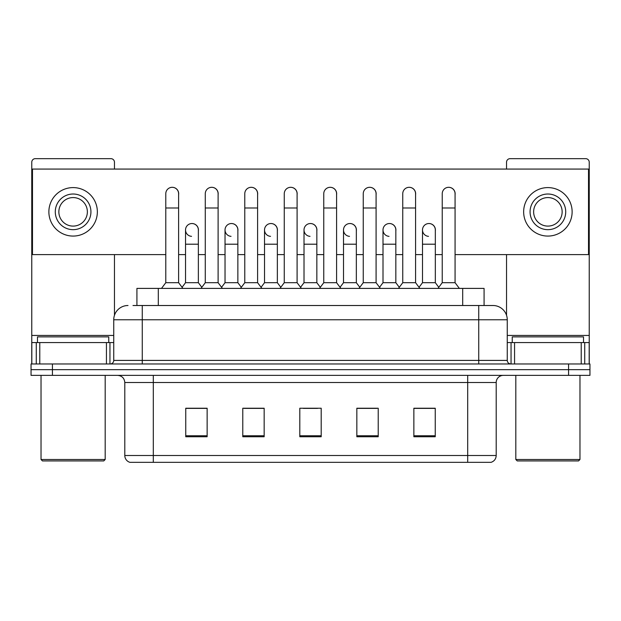 <?xml version="1.0" encoding="UTF-8"?>
<svg xmlns="http://www.w3.org/2000/svg" width="621" height="621" viewBox="0 0 621 621"><rect width="100%" height="100%" fill="white"/><g stroke="black" fill="none" stroke-linecap="round" stroke-linejoin="round"><path stroke-width="0.93" d="M132.995 305.509L142.263 305.509L132.995 305.509L136.923 305.509L136.923 288.4L484.077 288.4L484.077 305.509M496.202 455.503C496.008 458.919 494.3 461.201 491.071 462.342L467.691 462.342L467.691 455.503L496.202 455.503L496.202 382.505A7.126 7.126 0 0 1 503.336 375.371M467.691 462.342L129.929 462.342A7.126 7.126 0 0 1 124.798 455.503L124.798 382.505C124.371 378.173 121.995 375.798 117.664 375.371M52.436 363.968L589.95 363.968L589.95 369.666L31.05 369.666L31.05 375.371L52.436 375.371L52.436 369.666L31.05 369.666L31.05 363.968L52.436 363.968L52.436 369.666L589.95 369.666L589.95 375.371L52.436 375.371M435.251 436.749L435.251 408.238L413.865 408.238L413.865 436.749L435.251 436.749M378.22 436.749L378.22 408.238L356.834 408.238L356.834 436.749L378.22 436.749M207.135 436.749L207.135 408.238L185.749 408.238L185.749 436.749L207.135 436.749M264.166 436.749L264.166 408.238L242.78 408.238L242.78 436.749L264.166 436.749M321.197 436.749L321.197 408.238L299.803 408.238L299.803 436.749L321.197 436.749M454.867 462.342L166.133 462.342M421.783 408.377L416.295 408.377M263.809 408.377L258.32 408.377M244.061 408.377L264.166 408.377M204.565 408.377L199.077 408.377M356.834 408.377L376.8 408.377M362.54 408.377L357.052 408.377M303.296 408.377L317.556 408.377M207.135 408.377L185.749 408.377M435.251 408.377L413.865 408.377M128.004 305.509A14.26 14.26 0 0 0 113.744 319.768L113.744 360.405A3.563 3.563 0 0 1 110.181 363.968M507.256 319.768L142.263 319.768L142.263 305.509L492.996 305.509A14.26 14.26 0 0 1 507.256 319.768L507.256 360.405C507.45 362.548 508.638 363.735 510.819 363.968M142.263 363.968L142.263 360.405L478.737 360.405L478.737 305.509L492.779 305.509M165.784 207.988L178.615 207.988L178.615 282.695L165.784 282.695L165.784 193.729A6.42 6.42 0 0 1 172.607 187.325A6.42 6.42 0 0 1 178.615 193.729A6.42 6.42 0 0 0 172.607 187.325M165.784 282.695L161.507 288.4M178.615 282.695L182.892 288.4M191.547 236.345A6.42 6.42 0 0 1 185.532 229.941A6.42 6.42 0 0 1 192.347 223.544A6.42 6.42 0 0 1 198.363 229.941L198.363 244.2L185.532 244.2L185.532 229.941M198.363 244.2L198.363 282.695L185.532 282.695L185.532 244.2M185.532 282.695L182.077 287.306M198.363 282.695L201.817 287.306M205.279 207.988L218.111 207.988L218.111 282.695L205.279 282.695L205.279 193.729A6.42 6.42 0 0 1 212.095 187.325A6.42 6.42 0 0 1 218.111 193.729A6.42 6.42 0 0 0 212.095 187.325M205.279 282.695L201.002 288.4M218.111 282.695L222.388 288.4M244.775 207.988L257.606 207.988L257.606 282.695L244.775 282.695L244.775 193.729A6.42 6.42 0 0 1 251.59 187.325A6.42 6.42 0 0 1 257.606 193.729A6.42 6.42 0 0 0 251.59 187.325M244.775 282.695L240.498 288.4M257.606 282.695L261.883 288.4M284.263 207.988L297.094 207.988L297.094 282.695L284.263 282.695L284.263 193.729A6.42 6.42 0 0 1 291.086 187.325A6.42 6.42 0 0 1 297.094 193.729A6.42 6.42 0 0 0 291.086 187.325M284.263 282.695L279.986 288.4M297.094 282.695L301.371 288.4M323.758 207.988L336.59 207.988L336.59 282.695L323.758 282.695L323.758 193.729A6.42 6.42 0 0 1 330.582 187.325A6.42 6.42 0 0 1 336.59 193.729A6.42 6.42 0 0 0 330.582 187.325M323.758 282.695L319.481 288.4M336.59 282.695L340.867 288.4M231.035 236.345A6.42 6.42 0 0 1 225.027 229.941A6.42 6.42 0 0 1 231.843 223.544A6.42 6.42 0 0 1 237.859 229.941L237.859 244.2L225.027 244.2L225.027 229.941M237.859 244.2L237.859 282.695L225.027 282.695L225.027 244.2M225.027 282.695L221.565 287.306M237.859 282.695L241.313 287.306M270.531 236.345A6.42 6.42 0 0 1 264.523 229.941A6.42 6.42 0 0 1 271.338 223.544A6.42 6.42 0 0 1 277.354 229.941L277.354 244.2L264.523 244.2L264.523 229.941M277.354 244.2L277.354 282.695L264.523 282.695L264.523 244.2M264.523 282.695L261.061 287.306M277.354 282.695L280.808 287.306M310.026 236.345A6.42 6.42 0 0 1 304.011 229.941A6.42 6.42 0 0 1 310.834 223.544A6.42 6.42 0 0 1 316.842 229.941L316.842 244.2L304.011 244.2L304.011 229.941M316.842 244.2L316.842 282.695L304.011 282.695L304.011 244.2M304.011 282.695L300.556 287.306M316.842 282.695L320.304 287.306M106.439 363.968L106.439 342.582L39.783 342.582L39.783 363.968M114.458 169.067L114.458 162.221A3.563 3.563 0 0 0 110.895 158.658L35.327 158.658A3.563 3.563 0 0 0 31.764 162.221L31.764 342.582L39.783 342.582M114.458 254.61L114.458 315.313M106.439 342.582L113.744 342.582M31.764 363.968L31.764 342.582M581.217 363.968L581.217 342.582L514.561 342.582L514.561 363.968M589.236 363.968L589.236 342.582L589.236 363.968M581.217 342.582L589.236 342.582L589.236 162.221A3.563 3.563 0 0 0 585.673 158.658L510.105 158.658A3.563 3.563 0 0 0 506.542 162.221L506.542 169.067M506.542 254.61L506.542 315.313M507.256 342.582L514.561 342.582M108.753 342.582L108.753 336.877L37.47 336.877L37.47 342.582M41.033 375.371L41.033 459.493L105.19 459.493L105.19 375.371M105.19 459.493L103.761 460.922L42.453 460.922L41.033 459.493M583.53 342.582L583.53 336.877L512.247 336.877L512.247 342.582M515.81 375.371L515.81 459.493L579.967 459.493L579.967 375.371M579.967 459.493L578.547 460.922L517.239 460.922L515.81 459.493M435.329 230.896A6.42 6.42 0 0 0 428.948 223.529M395.833 230.896A6.42 6.42 0 0 0 389.452 223.529M356.338 230.896A6.42 6.42 0 0 0 349.957 223.529M448.727 187.317A6.42 6.42 0 0 0 448.696 187.317A6.42 6.42 0 0 1 455.069 194.684M415.581 194.684A6.42 6.42 0 0 0 409.2 187.317M316.842 230.896A6.42 6.42 0 0 0 310.461 223.529M271.004 223.529A6.42 6.42 0 0 0 270.973 223.529A6.42 6.42 0 0 1 277.354 230.896M237.859 230.896A6.42 6.42 0 0 0 231.478 223.529M336.59 194.684A6.42 6.42 0 0 0 330.209 187.317M297.094 194.684A6.42 6.42 0 0 0 290.721 187.317M257.606 194.684A6.42 6.42 0 0 0 251.226 187.317M218.111 194.684A6.42 6.42 0 0 0 211.73 187.317M376.085 194.684A6.42 6.42 0 0 0 369.705 187.317M198.363 230.896A6.42 6.42 0 0 0 191.982 223.529M178.615 194.684A6.42 6.42 0 0 0 172.234 187.317M455.069 254.61L588.522 254.61L588.522 169.067L32.478 169.067L32.478 254.61L165.784 254.61M178.615 254.61L185.532 254.61M198.363 254.61L205.279 254.61M218.111 254.61L225.027 254.61M237.859 254.61L244.775 254.61M257.606 254.61L264.523 254.61M277.354 254.61L284.263 254.61M297.094 254.61L304.011 254.61M316.842 254.61L323.758 254.61M336.59 254.61L343.506 254.61M356.338 254.61L363.254 254.61M376.085 254.61L383.002 254.61M395.833 254.61L402.75 254.61M415.581 254.61L422.497 254.61M435.329 254.61L442.237 254.61M73.107 194.016A17.823 17.823 0 0 0 55.285 211.839A17.823 17.823 0 0 0 73.107 229.661A17.823 17.823 0 0 0 90.93 211.839A17.823 17.823 0 0 0 73.107 194.016M73.107 197.579A14.26 14.26 0 0 0 58.855 211.839A14.26 14.26 0 0 0 73.107 226.098A14.26 14.26 0 0 0 87.367 211.839A14.26 14.26 0 0 0 73.107 197.579M73.107 236.073A24.235 24.235 0 0 0 97.35 211.839A24.235 24.235 0 0 0 73.107 187.596A24.235 24.235 0 0 0 48.873 211.839A24.235 24.235 0 0 0 73.107 236.073M547.893 194.016A17.823 17.823 0 0 0 530.07 211.839A17.823 17.823 0 0 0 547.893 229.661A17.823 17.823 0 0 0 565.715 211.839A17.823 17.823 0 0 0 547.893 194.016M547.893 197.579A14.26 14.26 0 0 0 533.633 211.839A14.26 14.26 0 0 0 547.893 226.098A14.26 14.26 0 0 0 562.145 211.839A14.26 14.26 0 0 0 547.893 197.579M547.893 236.073A24.235 24.235 0 0 0 572.127 211.839A24.235 24.235 0 0 0 547.893 187.596A24.235 24.235 0 0 0 523.65 211.839A24.235 24.235 0 0 0 547.893 236.073M363.254 207.988L376.085 207.988L376.085 282.695L363.254 282.695L363.254 193.729A6.42 6.42 0 0 1 370.069 187.325A6.42 6.42 0 0 1 376.085 193.729A6.42 6.42 0 0 0 370.069 187.325M363.254 282.695L358.977 288.4M376.085 282.695L380.363 288.4M402.75 207.988L415.581 207.988L415.581 282.695L402.75 282.695L402.75 193.729A6.42 6.42 0 0 1 409.565 187.325A6.42 6.42 0 0 1 415.581 193.729A6.42 6.42 0 0 0 409.565 187.325M402.75 282.695L398.472 288.4M415.581 282.695L419.858 288.4M442.237 207.988L455.069 207.988L455.069 282.695L442.237 282.695L442.237 193.729A6.42 6.42 0 0 1 449.061 187.325A6.42 6.42 0 0 1 455.069 193.729A6.42 6.42 0 0 0 449.061 187.325M442.237 282.695L437.96 288.4M455.069 282.695L459.354 288.4M349.522 236.345A6.42 6.42 0 0 1 343.506 229.941A6.42 6.42 0 0 1 350.322 223.544A6.42 6.42 0 0 1 356.338 229.941L356.338 244.2L343.506 244.2L343.506 229.941M356.338 244.2L356.338 282.695L343.506 282.695L343.506 244.2M343.506 282.695L340.052 287.306M356.338 282.695L359.8 287.306M389.01 236.345A6.42 6.42 0 0 1 383.002 229.941A6.42 6.42 0 0 1 389.817 223.544A6.42 6.42 0 0 1 395.833 229.941L395.833 244.2L383.002 244.2L383.002 229.941M395.833 244.2L395.833 282.695L383.002 282.695L383.002 244.2M383.002 282.695L379.54 287.306M395.833 282.695L399.287 287.306M428.506 236.345A6.42 6.42 0 0 1 422.497 229.941A6.42 6.42 0 0 1 429.313 223.544A6.42 6.42 0 0 1 435.329 229.941L435.329 244.2L422.497 244.2L422.497 229.941M435.329 244.2L435.329 282.695L422.497 282.695L422.497 244.2M422.497 282.695L419.035 287.306M435.329 282.695L438.783 287.306M158.308 305.509L158.308 288.4M462.692 305.509L462.692 288.4M467.691 375.371L467.691 382.505L124.798 382.505M496.202 382.505L467.691 382.505L467.691 455.503L153.309 455.503L153.309 462.342M124.798 455.503L153.309 455.503L153.309 375.371M568.564 375.371L568.564 363.968M321.197 435.763L299.803 435.763M264.166 435.763L242.78 435.763M207.135 435.763L185.749 435.763M378.22 435.763L356.834 435.763M435.251 435.763L413.865 435.763M113.744 360.405L142.263 360.405L142.263 319.768L113.744 319.768M478.737 363.968L478.737 360.405L507.256 360.405M113.744 335.449L31.764 335.449M109.948 342.582L109.948 363.968M31.818 342.582L31.818 363.968M36.274 363.968L36.274 342.582M589.236 335.449L507.256 335.449M589.182 363.968L589.182 342.582M584.726 342.582L584.726 363.968M511.052 363.968L511.052 342.582M178.615 207.988L178.615 193.729M218.111 207.988L218.111 193.729M257.606 207.988L257.606 193.729M297.094 207.988L297.094 193.729M336.59 207.988L336.59 193.729M376.085 207.988L376.085 193.729M415.581 207.988L415.581 193.729M455.069 207.988L455.069 193.729"/></g></svg>
